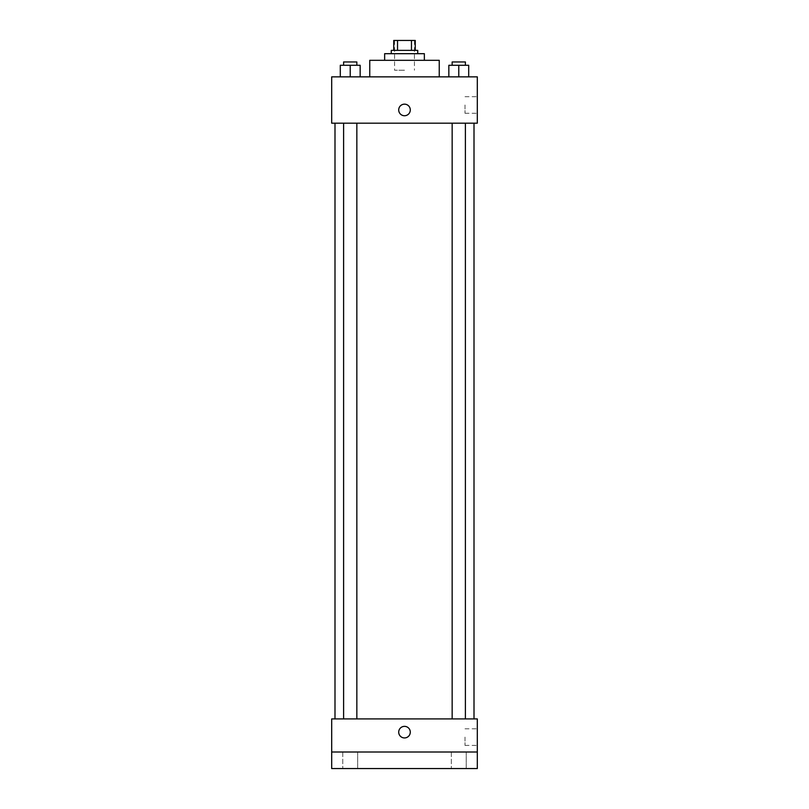 <?xml version="1.0" encoding="UTF-8"?>
<svg xmlns="http://www.w3.org/2000/svg" width="809" height="809" viewBox="0 0 809 809"><rect width="100%" height="100%" fill="white"/><g stroke="black" fill="none" stroke-linecap="round" stroke-linejoin="round"><path stroke-width="0.61" stroke-dasharray="4.04 3.03" d="M404.5 70.231L394.57 70.231L404.5 70.231M404.5 40.45L394.57 40.45L404.5 40.45M411.468 50.38L411.468 40.45L415.26 40.45L415.26 50.38L397.532 50.38L415.26 50.38M411.468 40.45L393.74 40.45M397.532 50.38L393.74 50.38L397.532 50.38L397.532 40.45M417.737 50.38L391.263 50.38M391.263 53.687L417.737 53.687L391.263 53.687M424.361 53.687L384.639 53.687M384.639 60.311L424.361 60.311L384.639 60.311M439.247 60.311L369.753 60.311M369.753 76.855L439.247 76.855L369.753 76.855M340.296 76.855L360.157 76.855L340.296 76.855L360.157 76.855L340.296 76.855L360.157 76.855L350.226 76.855L350.226 65.276L340.296 65.276L356.84 65.276L340.296 65.276L340.296 76.855L350.226 76.855L340.296 76.855L340.296 65.276L340.296 76.855L360.157 76.855L350.226 76.855L350.226 65.276L360.157 65.276L343.603 65.276L360.157 65.276L360.157 76.855L360.157 65.276M448.843 76.855L468.704 76.855L448.843 76.855L468.704 76.855L448.843 76.855L468.704 76.855L458.774 76.855L458.774 65.276L448.843 65.276L465.397 65.276L448.843 65.276L448.843 76.855L458.774 76.855L448.843 76.855L448.843 65.276L448.843 76.855L468.704 76.855L458.774 76.855L458.774 65.276L468.704 65.276L452.16 65.276L468.704 65.276L468.704 76.855L468.704 65.276M477.31 76.855L331.69 76.855L331.69 123.19L477.31 123.19L477.31 76.855M331.69 109.953L331.69 104.159L331.69 109.953M404.5 123.19L334.997 123.19L404.5 123.19M458.774 123.19L465.397 123.19L458.774 123.19M350.226 123.19L343.603 123.19L350.226 123.19M477.31 104.988L477.31 113.29L477.31 104.988M404.5 104.159A5.794 5.794 0 0 0 399.484 112.845A5.794 5.794 0 0 0 409.516 112.845A5.794 5.794 0 0 0 404.5 104.159A5.794 5.794 0 0 0 399.484 112.845A5.794 5.794 0 0 0 409.516 112.845A5.794 5.794 0 0 0 404.5 104.159M404.5 115.738A5.794 5.794 0 0 1 399.484 107.051A5.794 5.794 0 0 1 409.516 107.051A5.794 5.794 0 0 1 404.5 115.738M465.003 104.988L465.003 113.29L465.003 104.988M404.5 718.908L334.997 718.908L404.5 718.908M458.774 718.908L465.397 718.908L458.774 718.908M350.226 718.908L343.603 718.908L350.226 718.908M477.31 718.908L331.69 718.908L331.69 752.006L477.31 752.006L477.31 718.908M477.31 752.006L477.31 768.55L331.69 768.55L331.69 752.006L477.31 752.006L331.69 752.006M331.69 732.145L331.69 737.939L331.69 732.145M477.31 737.11L477.31 745.413L477.31 737.11M404.5 726.351A5.794 5.794 0 0 0 399.484 735.037A5.794 5.794 0 0 0 409.516 735.037A5.794 5.794 0 0 0 404.5 726.351A5.794 5.794 0 0 0 399.484 735.037A5.794 5.794 0 0 0 409.516 735.037A5.794 5.794 0 0 0 404.5 726.351M404.5 737.939A5.794 5.794 0 0 1 399.484 729.253A5.794 5.794 0 0 1 409.516 729.253A5.794 5.794 0 0 1 404.5 737.939M465.003 737.11L465.003 745.413L465.003 737.11M357.669 752.006L342.773 752.006L357.669 752.006L342.773 752.006L357.669 752.006L357.669 768.55L342.773 768.55L357.669 768.55L342.773 768.55L357.669 768.55L357.669 752.006M466.227 752.006L451.331 752.006L466.227 752.006L451.331 752.006L466.227 752.006L466.227 768.55L451.331 768.55L466.227 768.55L451.331 768.55L466.227 768.55L466.227 752.006M452.16 65.276L452.16 61.959L465.397 61.959L452.16 61.959L465.397 61.959L465.397 65.276M458.774 76.855L458.774 65.276M343.603 65.276L343.603 61.959L356.84 61.959L343.603 61.959L356.84 61.959L356.84 65.276M350.226 76.855L350.226 65.276M394.57 40.45L394.57 70.231M414.43 40.45L414.43 70.231M465.003 113.29L477.31 113.29M465.003 96.686L477.31 96.686M356.84 718.908L356.84 123.19M343.603 718.908L343.603 123.19M465.397 718.908L465.397 123.19M452.16 718.908L452.16 123.19M465.003 745.413L477.31 745.413M465.003 728.808L477.31 728.808M342.773 752.006L342.773 768.55L342.773 752.006M451.331 752.006L451.331 768.55L451.331 752.006"/><path stroke-width="1.21" d="M397.532 50.38L397.532 40.45L393.74 40.45L393.74 50.38L393.74 40.45M397.532 40.45L415.26 40.45L415.26 50.38M411.468 50.38L411.468 40.45M391.263 53.687L391.263 50.38L417.737 50.38L417.737 53.687M384.639 60.311L384.639 53.687L424.361 53.687L424.361 60.311M369.753 76.855L369.753 60.311L439.247 60.311L439.247 76.855M331.69 76.855L477.31 76.855L477.31 123.19L331.69 123.19L331.69 76.855M404.5 115.738A5.794 5.794 0 0 1 399.484 107.051A5.794 5.794 0 0 1 409.516 107.051A5.794 5.794 0 0 1 404.5 115.738M331.69 718.908L477.31 718.908L477.31 768.55L331.69 768.55L331.69 718.908M404.5 737.939A5.794 5.794 0 0 1 399.484 729.253A5.794 5.794 0 0 1 409.516 729.253A5.794 5.794 0 0 1 404.5 737.939M331.69 752.006L477.31 752.006M448.843 76.855L448.843 65.276L468.704 65.276L468.704 76.855L468.704 65.276M458.774 76.855L458.774 65.276M465.397 65.276L465.397 61.959L452.16 61.959L452.16 65.276M340.296 76.855L340.296 65.276L360.157 65.276L360.157 76.855L360.157 65.276M350.226 76.855L350.226 65.276M356.84 65.276L356.84 61.959L343.603 61.959L343.603 65.276M474.003 718.908L474.003 123.19M334.997 718.908L334.997 123.19M452.16 123.19L452.16 718.908M465.397 123.19L465.397 718.908M356.84 718.908L356.84 123.19M343.603 718.908L343.603 123.19"/></g></svg>
